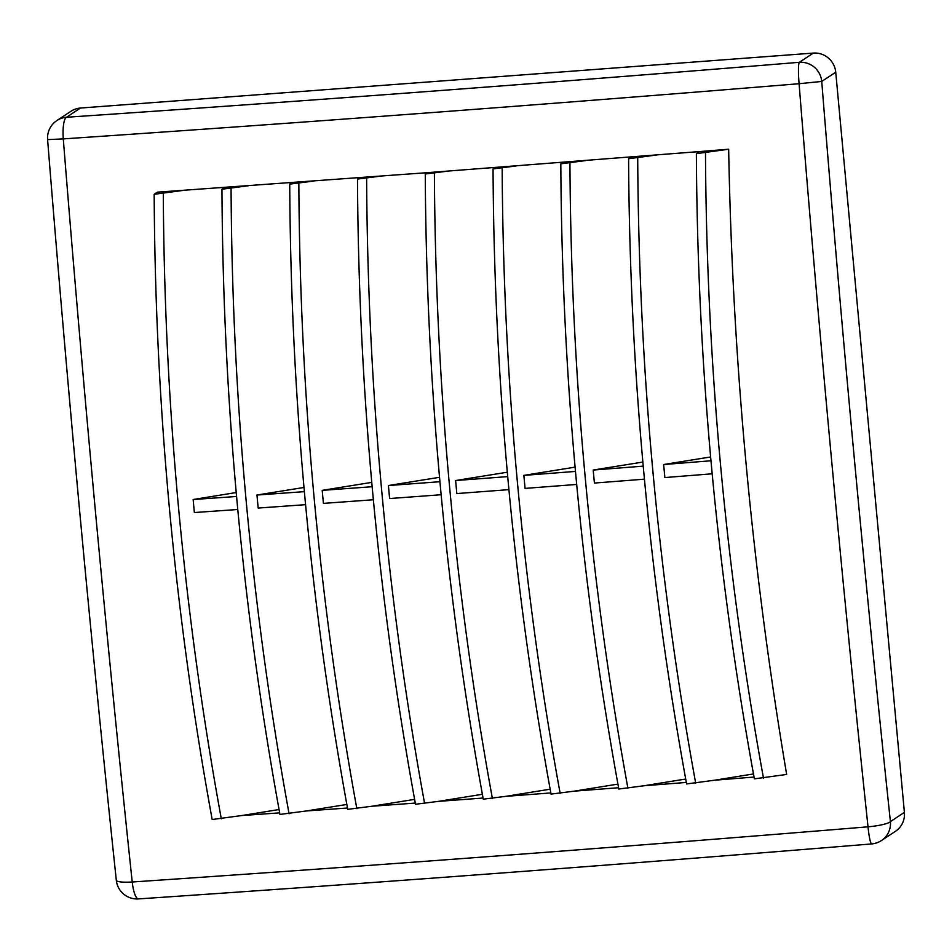 <?xml version="1.0" encoding="UTF-8"?>
<svg xmlns="http://www.w3.org/2000/svg" width="952" height="952" viewBox="0 0 952 952"><rect width="100%" height="100%" fill="white"/><g stroke="black" fill="none" stroke-linecap="round" stroke-linejoin="round"><path stroke-width="1.43" d="M183.819 190.317L154.176 194.303L157.437 192.161L427.234 172.681L699.506 151.57L696.376 153.641C697.459 364.985 716.785 573.39 754.365 778.855L786.661 774.44C751.878 568.522 732.54 360.118 728.661 149.226L699.506 151.57M279.055 809.533L241.82 815.531L279.662 812.865M346.837 804.452L306.354 810.961L347.48 808.01M414.608 799.371L371.827 806.249L415.286 803.083M482.378 794.289L438.289 801.382L483.069 798.05M550.149 789.196L505.762 796.348L550.839 792.933M617.931 784.115L574.282 791.148L618.586 787.732M685.702 779.033L643.909 785.769L686.321 782.437M753.472 773.952L714.69 780.2L754.043 777.058M835.737 72.221L821.743 81.444L799.085 83.716C550.851 104.101 305.58 122.499 63.284 138.897A5235.5 932.151 85.7 0 0 132.221 882.004C374.386 865.618 619.657 847.221 868.022 826.824A5235.5 932.151 -94.3 0 1 799.085 83.716A20.861 2.237 85.3 0 1 799.347 62.308L813.341 53.086A20.861 20.432 56.6 0 1 835.737 72.221L904.4 812.377A20.861 20.432 56.6 0 1 895.416 831.334L881.421 840.557A20.861 20.432 -123.4 0 0 890.406 821.612L904.4 812.377M56.918 120.523L70.912 111.301A20.861 20.432 56.6 0 1 80.468 108.04L66.485 117.263A20.861 20.432 -123.4 0 0 56.918 120.523A20.861 20.861 0 0 0 47.6 139.611L63.284 138.897A20.861 5.165 -93.9 0 1 66.485 117.263C307.746 100.936 552.041 82.622 799.347 62.308A20.861 20.432 -123.4 0 1 821.743 81.444A5214.687 928.438 85.7 0 0 890.406 821.612A20.861 3.487 174 0 1 868.022 826.824A20.861 2.237 -94.7 0 0 871.639 843.936A20.861 20.861 0 0 0 881.421 840.557A20.861 20.432 -123.4 0 1 871.853 843.817A20.861 2.237 -94.7 0 1 871.639 843.936C624.226 864.261 379.836 882.587 138.468 898.914A20.861 5.165 86.1 0 1 132.221 882.004A20.861 3.487 174 0 1 116.311 880.303A20.861 20.861 0 0 0 138.468 898.914M80.468 108.04L813.341 53.086M696.376 153.641L728.661 149.226M705.491 152.963C706.574 364.295 725.912 572.699 763.492 778.165M714.69 780.2L686.594 783.936C649.014 578.471 629.677 370.066 628.594 158.722L656.69 154.986M631.212 156.997L628.594 158.722M712.179 473.798A5257.277 510.343 174.7 0 1 664.865 477.559L663.651 464.528L710.632 456.96M637.721 158.044C638.804 369.376 658.129 577.781 695.71 783.246M643.909 785.769L618.824 789.018C581.244 583.552 561.906 375.147 560.823 163.803L585.908 160.555M563.06 162.328L560.823 163.803M644.433 479.165A5257.277 510.343 174.7 0 1 594.405 483.069L593.191 470.05L642.862 462.053M569.939 163.125C571.021 374.469 590.359 582.862 627.939 788.339M574.282 791.148L551.053 794.099C513.461 588.633 494.136 380.229 493.053 168.885L516.282 165.934M495.076 167.552L493.053 168.885M576.686 484.437A5257.277 510.343 174.7 0 1 525.064 488.4L523.862 475.381L575.091 467.135M502.168 168.206C503.251 379.55 522.588 587.955 560.169 793.421M505.762 796.348L483.271 799.18C445.691 593.715 426.353 385.31 425.27 173.978L447.761 171.134M427.234 172.681L425.27 173.978M508.915 489.637A5257.277 510.343 174.7 0 1 456.817 493.564L455.615 480.534L507.309 472.216M434.398 173.288C435.48 384.632 454.806 593.037 492.398 798.502M438.289 801.382L415.5 804.261C377.92 598.796 358.583 390.391 357.5 179.059L380.288 176.168M359.558 177.703L357.5 179.059M441.145 494.731A5257.277 510.343 174.7 0 1 389.618 498.55L388.404 485.532L439.538 477.297M366.627 178.369C367.71 389.713 387.036 598.118 424.616 803.583M371.827 806.249L347.73 809.343C310.15 603.877 290.812 395.485 289.729 184.141L313.827 181.047M292.026 182.617L289.729 184.141M373.363 499.752A5257.277 510.343 174.7 0 1 323.406 503.382L322.204 490.363L371.768 482.378M298.845 183.45C299.928 394.794 319.265 603.199 356.845 808.664M306.354 810.961L279.947 814.436C242.367 608.971 223.042 400.566 221.959 189.222L248.353 185.759M224.66 187.437L221.959 189.222M305.58 504.667A5257.277 510.343 174.7 0 1 258.17 508.059L256.969 495.028L303.997 487.46M231.074 188.532C232.157 399.876 251.495 608.28 289.075 813.746M241.82 815.531L212.177 819.517C174.597 614.052 155.259 405.647 154.176 194.303M236.572 496.48A5257.277 510.343 174.7 0 1 193.149 499.526L236.215 492.541M163.304 193.625C164.387 404.957 183.712 613.362 221.304 818.827M237.774 509.498A5257.277 510.343 174.7 0 1 194.351 512.545L193.149 499.526M304.366 491.648A5257.277 510.343 174.7 0 1 256.969 495.028M372.161 486.722A5257.277 510.343 174.7 0 1 322.204 490.363M439.943 481.712A5257.277 510.343 174.7 0 1 388.404 485.532M507.713 476.607A5257.277 510.343 174.7 0 1 455.615 480.534M575.472 471.418A5257.277 510.343 174.7 0 1 523.862 475.381M643.231 466.135A5257.277 510.343 174.7 0 1 593.191 470.05M710.977 460.768A5257.277 510.343 174.7 0 1 663.651 464.528M47.6 139.611C67.485 388.499 90.38 635.389 116.311 880.303"/></g></svg>
